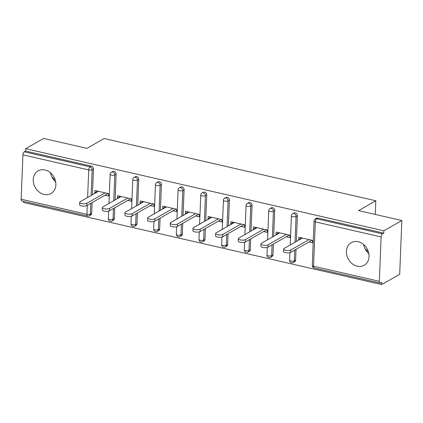 <?xml version="1.0" encoding="UTF-8"?>
<svg xmlns="http://www.w3.org/2000/svg" width="423" height="423" viewBox="0 0 423 423"><rect width="100%" height="100%" fill="white"/><g stroke="black" fill="none" stroke-linecap="round" stroke-linejoin="round"><path stroke-width="0.63" d="M44.066 194.432A13.023 10.734 -119.7 0 0 51.009 193.517A13.023 10.734 -119.7 0 0 55.45 180.764A13.023 10.734 -119.7 0 0 45.044 169.972A13.023 10.734 -119.7 0 0 38.102 170.887A13.023 10.734 -119.7 0 0 33.66 183.635A13.023 10.734 -119.7 0 0 44.066 194.432M357.229 266.189A13.023 10.734 -119.7 0 0 364.171 265.274A13.023 10.734 -119.7 0 0 368.618 252.526A13.023 10.734 -119.7 0 0 358.212 241.729A13.023 10.734 -119.7 0 0 351.27 242.643A13.023 10.734 -119.7 0 0 346.828 255.397A13.023 10.734 -119.7 0 0 357.229 266.189M363.674 244.547A13.023 10.734 -119.7 0 0 368.851 253.631M21.15 199.228L86.948 214.308A2.506 1.132 -77.1 0 0 87.624 216.047L21.822 200.967A2.506 1.132 -77.1 0 1 21.15 199.228L22.932 154.855A2.506 1.132 -77.1 0 1 24.259 151.804L25.57 151.053L25.666 148.7L43.654 138.443L86.942 148.362L104.19 138.527L375.814 200.766L358.567 210.601L401.85 220.52L399.687 274.3L381.705 284.557L381.795 282.204L380.483 282.955A2.506 1.132 102.9 0 1 380.018 283.045L314.215 267.965A2.506 1.132 102.9 0 1 313.543 266.226L379.346 281.306A2.506 1.132 102.9 0 0 380.018 283.045M23.551 201.364L23.508 202.48L381.705 284.557M375.264 214.429L375.814 200.766M381.128 236.933L315.325 221.858A2.506 1.132 102.9 0 1 316.653 218.802A2.506 2.062 -119.7 0 0 315.32 218.977L316.631 218.226A2.506 2.062 60.3 0 1 317.969 218.051L316.653 218.802L382.455 233.877A2.506 1.132 102.9 0 0 381.128 236.933L379.346 281.306M317.969 218.051L383.767 233.131L383.862 230.778L401.85 220.52M382.455 233.877L383.767 233.131M25.666 148.7L383.862 230.778M301.673 237.895L298.707 239.587L298.802 237.234L312.597 240.396L312.507 242.749L308.949 241.935M298.707 239.587L299.389 239.746M25.57 151.053L91.373 166.128A2.506 2.062 60.3 0 1 93.457 168.983L92.42 194.744M92.108 202.564L91.675 213.351A2.506 2.062 60.3 0 1 90.739 215.032L89.422 215.778A2.506 2.062 -119.7 0 0 90.358 214.101L91.675 213.351M114.337 218.543A2.506 2.062 60.3 0 1 113.396 220.224L112.084 220.97A2.506 2.062 -119.7 0 0 113.02 219.294L114.337 218.543L114.765 207.756M116.119 174.176L114.802 174.921A2.506 2.062 60.3 0 0 112.719 172.071A2.506 2.062 -119.7 0 0 111.381 172.246L112.698 171.5A2.506 2.062 60.3 0 1 114.03 171.32A2.506 2.062 60.3 0 1 116.119 174.176L115.082 199.936M136.994 223.735A2.506 2.062 60.3 0 1 136.058 225.411L134.741 226.162A2.506 2.062 -119.7 0 0 135.677 224.486L136.994 223.735L137.427 212.949M138.776 179.368L137.464 180.113A2.506 2.062 60.3 0 0 135.376 177.263A2.506 2.062 -119.7 0 0 134.043 177.438L135.355 176.692A2.506 2.062 60.3 0 1 136.692 176.513A2.506 2.062 60.3 0 1 138.776 179.368L137.739 205.129M159.651 228.928A2.506 2.062 60.3 0 1 158.715 230.604L157.404 231.355A2.506 2.062 -119.7 0 0 158.339 229.678L159.651 228.928L160.084 218.141M161.438 184.56L160.121 185.306A2.506 2.062 60.3 0 0 158.038 182.456A2.506 2.062 -119.7 0 0 156.7 182.63L158.017 181.885A2.506 2.062 60.3 0 1 159.349 181.705A2.506 2.062 60.3 0 1 161.438 184.56L160.402 210.321M182.313 234.12A2.506 2.062 60.3 0 1 181.377 235.796L180.061 236.547A2.506 2.062 -119.7 0 0 180.996 234.871L182.313 234.12L182.747 223.333M184.095 189.753L182.778 190.498A2.506 2.062 60.3 0 0 180.695 187.648A2.506 2.062 -119.7 0 0 179.363 187.823L180.674 187.077A2.506 2.062 60.3 0 1 182.012 186.897A2.506 2.062 60.3 0 1 184.095 189.753L183.059 215.513M204.97 239.312A2.506 2.062 60.3 0 1 204.034 240.988L202.723 241.739A2.506 2.062 -119.7 0 0 203.659 240.063L204.97 239.312L205.404 228.526M206.757 194.945L205.441 195.69A2.506 2.062 60.3 0 0 203.357 192.84A2.506 2.062 -119.7 0 0 202.02 193.015L203.336 192.269A2.506 2.062 60.3 0 1 204.669 192.09A2.506 2.062 60.3 0 1 206.757 194.945L205.721 220.706M227.632 244.505A2.506 2.062 60.3 0 1 226.696 246.181L225.38 246.932A2.506 2.062 -119.7 0 0 226.316 245.255L227.632 244.505L228.066 233.718M229.414 200.132L228.097 200.883A2.506 2.062 60.3 0 0 226.014 198.033A2.506 2.062 -119.7 0 0 224.682 198.207L225.993 197.462A2.506 2.062 60.3 0 1 227.331 197.282A2.506 2.062 60.3 0 1 229.414 200.132L228.378 225.898M250.289 249.697A2.506 2.062 60.3 0 1 249.353 251.373L248.037 252.124A2.506 2.062 -119.7 0 0 248.978 250.448L250.289 249.697L250.723 238.91M252.071 205.324L250.76 206.075A2.506 2.062 60.3 0 0 248.676 203.225A2.506 2.062 -119.7 0 0 247.339 203.4L248.655 202.654A2.506 2.062 60.3 0 1 249.988 202.474A2.506 2.062 60.3 0 1 252.071 205.324L251.04 231.09M272.951 254.889A2.506 2.062 60.3 0 1 272.015 256.565L270.699 257.316A2.506 2.062 -119.7 0 0 271.635 255.64L272.951 254.889L273.385 244.103M274.733 210.517L273.417 211.267A2.506 2.062 60.3 0 0 271.333 208.417A2.506 2.062 -119.7 0 0 270.001 208.592L271.312 207.841A2.506 2.062 60.3 0 1 272.65 207.667A2.506 2.062 60.3 0 1 274.733 210.517L273.697 236.283M295.608 260.082A2.506 2.062 60.3 0 1 294.672 261.758L293.356 262.509A2.506 2.062 -119.7 0 0 294.297 260.832L295.608 260.082L296.042 249.29M297.39 215.709L296.079 216.46A2.506 2.062 60.3 0 0 293.996 213.61A2.506 2.062 -119.7 0 0 292.658 213.784L293.974 213.033A2.506 2.062 60.3 0 1 295.307 212.859A2.506 2.062 60.3 0 1 297.39 215.709L296.359 241.475M286.286 236.743L289.845 237.557L289.94 235.204L276.14 232.042L276.045 234.395L276.732 234.554M263.629 231.55L267.188 232.364L267.278 230.012L253.483 226.855L253.388 229.203L254.07 229.361M240.967 226.358L244.526 227.172L244.621 224.825L230.821 221.663L230.725 224.01L231.413 224.169M218.31 221.166L221.869 221.98L221.959 219.632L208.164 216.47L208.068 218.818L208.751 218.977M195.648 215.973L199.207 216.788L199.302 214.44L185.501 211.278L185.406 213.626L186.094 213.784M172.991 210.781L176.55 211.595L176.64 209.248L162.844 206.086L162.749 208.433L163.431 208.592M150.329 205.589L153.887 206.403L153.983 204.055L140.182 200.893L140.087 203.241L140.774 203.4M127.672 200.396L131.23 201.211L131.326 198.863L117.525 195.701L117.43 198.049L118.112 198.207M105.01 195.204L108.568 196.023L108.663 193.671L94.863 190.509L94.768 192.862L95.455 193.015M276.045 234.395L279.016 232.703M253.388 229.203L256.354 227.511M230.725 224.01L233.697 222.318M208.068 218.818L211.035 217.126M185.406 213.626L188.378 211.934M162.749 208.433L165.716 206.741M140.087 203.241L143.059 201.549M117.43 198.049L120.396 196.357M94.768 192.862L97.739 191.164M363.965 245.863L364.007 244.838M368.385 251.706L365.107 248.84M50.797 174.107L50.839 173.081M55.217 179.949L51.939 177.078M55.688 181.869A13.023 10.734 60.3 0 1 50.506 172.79M302.36 238.054L284.124 248.449A3.839 1.311 2.3 0 0 283.627 249.062A3.839 1.311 2.3 0 0 286.461 250.448A3.839 1.311 2.3 0 0 290.807 249.982L309.039 239.582M290.807 249.982L290.712 252.335A3.839 1.311 -177.7 0 1 286.371 252.801A3.839 1.311 -177.7 0 1 283.532 251.415L283.627 249.062M290.712 252.335L311.915 240.243M279.698 232.862L261.467 243.257A3.839 1.311 2.3 0 0 260.97 243.87A3.839 1.311 2.3 0 0 263.804 245.255A3.839 1.311 2.3 0 0 268.145 244.79L286.382 234.39M268.145 244.79L268.05 247.143A3.839 1.311 -177.7 0 1 263.709 247.608A3.839 1.311 -177.7 0 1 260.875 246.223L260.97 243.87M268.05 247.143L289.258 235.051M257.041 227.669L238.805 238.064A3.839 1.311 2.3 0 0 238.308 238.678A3.839 1.311 2.3 0 0 241.142 240.063A3.839 1.311 2.3 0 0 245.488 239.598L263.719 229.197M245.488 239.598L245.393 241.951A3.839 1.311 -177.7 0 1 241.052 242.416A3.839 1.311 -177.7 0 1 238.212 241.031L238.308 238.678M245.393 241.951L266.596 229.858M234.379 222.477L216.148 232.872A3.839 1.311 2.3 0 0 215.651 233.485A3.839 1.311 2.3 0 0 218.485 234.871A3.839 1.311 2.3 0 0 222.826 234.405L241.062 224.005M222.826 234.405L222.731 236.758A3.839 1.311 -177.7 0 1 218.39 237.224A3.839 1.311 -177.7 0 1 215.556 235.838L215.651 233.485M222.731 236.758L243.939 224.666M211.722 217.285L193.485 227.68A3.839 1.311 2.3 0 0 192.988 228.293A3.839 1.311 2.3 0 0 195.823 229.678A3.839 1.311 2.3 0 0 200.169 229.213L218.4 218.813M200.169 229.213L200.074 231.566A3.839 1.311 -177.7 0 1 195.733 232.031A3.839 1.311 -177.7 0 1 192.893 230.646L192.988 228.293M200.074 231.566L221.277 219.474M189.06 212.092L170.829 222.487A3.839 1.311 2.3 0 0 170.332 223.101A3.839 1.311 2.3 0 0 173.166 224.486A3.839 1.311 2.3 0 0 177.507 224.021L195.743 213.62M177.507 224.021L177.411 226.374A3.839 1.311 -177.7 0 1 173.07 226.839A3.839 1.311 -177.7 0 1 170.236 225.454L170.332 223.101M177.411 226.374L198.62 214.281M166.403 206.9L148.166 217.295A3.839 1.311 2.3 0 0 147.669 217.908A3.839 1.311 2.3 0 0 150.503 219.294A3.839 1.311 2.3 0 0 154.85 218.828L173.081 208.428M154.85 218.828L154.755 221.181A3.839 1.311 -177.7 0 1 150.414 221.647A3.839 1.311 -177.7 0 1 147.574 220.261L147.669 217.908M154.755 221.181L175.957 209.089M143.741 201.708L125.509 212.103A3.839 1.311 2.3 0 0 125.012 212.716A3.839 1.311 2.3 0 0 127.846 214.101A3.839 1.311 2.3 0 0 132.188 213.636L150.424 203.236M132.188 213.636L132.098 215.989A3.839 1.311 -177.7 0 1 127.751 216.454A3.839 1.311 -177.7 0 1 124.917 215.069L125.012 212.716M132.098 215.989L153.3 203.897M121.084 196.515L102.847 206.91A3.839 1.311 2.3 0 0 102.35 207.524A3.839 1.311 2.3 0 0 105.19 208.909A3.839 1.311 2.3 0 0 109.531 208.444L127.762 198.043M109.531 208.444L109.435 210.797A3.839 1.311 -177.7 0 1 105.094 211.262A3.839 1.311 -177.7 0 1 102.255 209.877L102.35 207.524M109.435 210.797L130.638 198.704M98.422 191.323L80.19 201.718A3.839 1.311 2.3 0 0 79.693 202.331A3.839 1.311 2.3 0 0 82.527 203.722A3.839 1.311 2.3 0 0 86.868 203.252L105.105 192.851M86.868 203.252L86.778 205.604A3.839 1.311 -177.7 0 1 82.432 206.07A3.839 1.311 -177.7 0 1 79.598 204.684L79.693 202.331M86.778 205.604L107.981 193.512M315.32 218.977A2.506 2.506 0 0 0 314.056 221.055A2.506 0.857 -177.7 0 0 315.325 221.858L313.543 266.226A2.506 0.857 -177.7 0 1 312.274 265.422A2.506 2.506 0 0 0 314.215 267.965M90.792 203.31L90.358 214.101A2.506 0.857 2.3 0 1 86.948 214.308L87.312 205.298M87.624 197.478L88.73 169.935L22.932 154.855M24.259 151.804L90.057 166.879L91.373 166.128M93.457 168.983L92.145 169.729A2.506 0.857 2.3 0 1 88.73 169.935A2.506 1.132 -77.1 0 1 90.057 166.879A2.506 2.062 60.3 0 1 92.145 169.729L91.109 195.495M292.658 213.784A2.506 2.506 0 0 0 291.399 215.862A2.506 0.857 -177.7 0 0 292.668 216.666A2.506 0.857 2.3 0 0 296.079 216.46L295.043 242.226M294.731 250.041L294.297 260.832A2.506 0.857 2.3 0 1 290.887 261.033A2.506 0.857 -177.7 0 1 289.612 260.23A2.506 2.506 0 0 0 293.356 262.509M270.001 208.592A2.506 2.506 0 0 0 268.737 210.67A2.506 0.857 -177.7 0 0 270.006 211.474A2.506 0.857 2.3 0 0 273.417 211.267L272.386 237.033M272.068 244.848L271.635 255.64A2.506 0.857 2.3 0 1 268.224 255.841A2.506 0.857 -177.7 0 1 266.955 255.037A2.506 2.506 0 0 0 270.699 257.316M247.339 203.4A2.506 2.506 0 0 0 246.08 205.478A2.506 0.857 -177.7 0 0 247.349 206.281A2.506 0.857 2.3 0 0 250.76 206.075L249.723 231.841M249.411 239.656L248.978 250.448A2.506 0.857 2.3 0 1 245.567 250.649A2.506 0.857 -177.7 0 1 244.293 249.85A2.506 2.506 0 0 0 248.037 252.124M224.682 198.207A2.506 2.506 0 0 0 223.418 200.285A2.506 0.857 -177.7 0 0 224.687 201.089A2.506 0.857 2.3 0 0 228.097 200.883L227.066 226.649M226.749 234.464L226.316 245.255A2.506 0.857 2.3 0 1 222.905 245.456A2.506 0.857 -177.7 0 1 221.636 244.658A2.506 2.506 0 0 0 225.38 246.932M202.02 193.015A2.506 2.506 0 0 0 200.761 195.093A2.506 0.857 -177.7 0 0 202.03 195.897A2.506 0.857 2.3 0 0 205.441 195.69L204.404 221.456M204.092 229.271L203.659 240.063A2.506 0.857 2.3 0 1 200.248 240.264A2.506 0.857 -177.7 0 1 198.979 239.466A2.506 2.506 0 0 0 202.723 241.739M179.363 187.823A2.506 2.506 0 0 0 178.099 189.901A2.506 0.857 -177.7 0 0 179.368 190.704A2.506 0.857 2.3 0 0 182.778 190.498L181.747 216.264M181.43 224.079L180.996 234.871A2.506 0.857 2.3 0 1 177.586 235.077A2.506 0.857 -177.7 0 1 176.317 234.273A2.506 2.506 0 0 0 180.061 236.547M156.7 182.63A2.506 2.506 0 0 0 155.442 184.708A2.506 0.857 -177.7 0 0 156.711 185.512A2.506 0.857 2.3 0 0 160.121 185.306L159.085 211.072M158.773 218.887L158.339 229.678A2.506 0.857 2.3 0 1 154.929 229.885A2.506 0.857 -177.7 0 1 153.66 229.081A2.506 2.506 0 0 0 157.404 231.355M134.043 177.438A2.506 2.506 0 0 0 132.78 179.516A2.506 0.857 -177.7 0 0 134.049 180.32A2.506 0.857 2.3 0 0 137.464 180.113L136.428 205.879M136.111 213.694L135.677 224.486A2.506 0.857 2.3 0 1 132.267 224.692A2.506 0.857 -177.7 0 1 130.998 223.889A2.506 2.506 0 0 0 134.741 226.162M111.381 172.246A2.506 2.506 0 0 0 110.123 174.324A2.506 0.857 -177.7 0 0 111.392 175.127A2.506 0.857 2.3 0 0 114.802 174.921L113.766 200.687M113.454 208.502L113.02 219.294A2.506 0.857 2.3 0 1 109.61 219.5A2.506 0.857 -177.7 0 1 108.341 218.696A2.506 2.506 0 0 0 112.084 220.97M314.056 221.055L312.274 265.422M291.399 215.862L290.226 244.97M289.919 252.642L289.612 260.23M268.737 210.67L267.569 239.778M267.262 247.45L266.955 255.037M246.08 205.478L244.906 234.585M244.6 242.257L244.293 249.85M223.418 200.285L222.249 229.393M221.943 237.065L221.636 244.658M200.761 195.093L199.587 224.201M199.281 231.873L198.979 239.466M178.099 189.901L176.93 219.008M176.624 226.68L176.317 234.273M155.442 184.708L154.268 213.816M153.961 221.488L153.66 229.081M132.78 179.516L131.611 208.624M131.304 216.296L130.998 223.889M110.123 174.324L108.949 203.431M108.642 211.103L108.341 218.696M87.624 216.047A2.506 2.506 0 0 0 89.422 215.778"/></g></svg>
